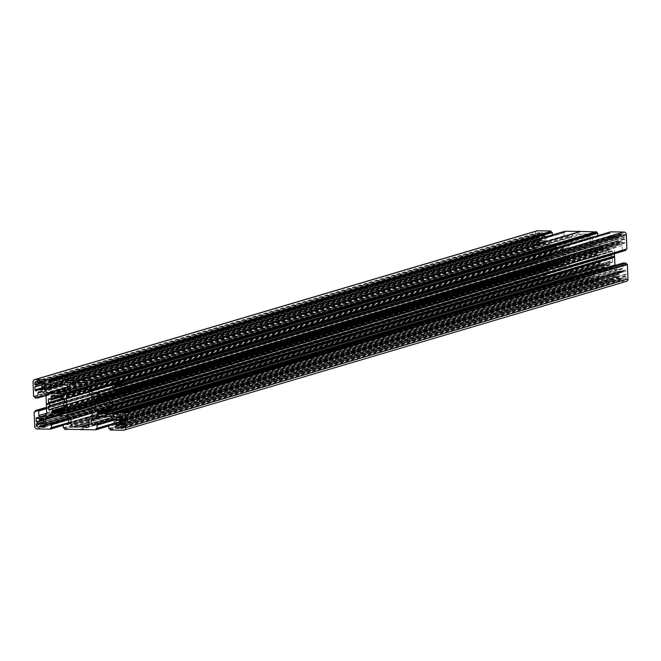 <?xml version="1.0" encoding="UTF-8"?>
<svg xmlns="http://www.w3.org/2000/svg" width="661" height="661" viewBox="0 0 661 661"><rect width="100%" height="100%" fill="white"/><g stroke="black" fill="none" stroke-linecap="round" stroke-linejoin="round"><path stroke-width="0.5" stroke-dasharray="3.31 2.48" d="M43.081 423.106L538.616 276.372L538.566 275.009L539.69 274.72L539.64 273.357L538.492 273.034L538.376 269.82A0.992 0.901 73.5 0 1 540.095 269.424A0.744 0.678 -106.5 0 0 540.723 269.862L541.45 269.87L541.772 270.985L543.102 270.993L543.268 269.895L545.085 269.919L42.808 418.661M63.464 405.4L553.587 260.26L552.133 261.368L551.01 260.996L550.886 257.534L552.109 256.873L64.563 401.252M538.616 276.372A1.991 1.809 -106.5 0 0 540.508 278.372L541.764 278.388L541.995 277.157L543.251 277.182L543.582 278.421L546.54 278.463A0.992 0.901 -106.5 0 0 546.862 276.587A0.744 0.678 73.5 0 1 546.44 275.91L546.416 275.125L545.383 274.802L545.333 273.439L546.341 273.15L546.267 271.175A1.248 1.132 -106.5 0 0 545.085 269.919M553.587 260.26L555.017 261.896L553.943 263.392L554.323 264.499L557.603 264.532L558.082 263.194L560.189 263.227L560.916 264.598L564.197 264.631L564.403 263.549L563.329 261.756L564.634 260.376L566.163 261.582L567.163 261.227L567.039 257.773L565.758 257.013L63.481 405.747M123.913 426.378L626.19 277.645L626.141 276.281L624.992 275.959L624.942 274.596L626.074 274.307L625.95 271.093A0.992 0.901 -106.5 0 0 624.207 270.646A0.744 0.678 73.5 0 1 623.604 271.06L622.885 271.051L622.72 272.15L621.39 272.142L621.067 271.027L619.241 270.993L116.964 419.735M107.743 409.82L610.144 261.004L611.656 262.243L612.656 261.888L612.532 258.434L611.251 257.732L108.974 406.474M626.19 277.645A1.991 1.809 73.5 0 1 624.447 279.595L623.199 279.57L622.869 278.331L621.538 278.322L621.373 279.545L618.415 279.504A0.992 0.901 73.5 0 1 617.961 277.62A0.744 0.678 -106.5 0 0 618.324 276.951L618.299 276.166L619.307 275.877L619.258 274.513L618.225 274.191L618.151 272.216A1.248 1.132 73.5 0 1 619.241 270.993M610.02 261.087L608.715 262.681L609.896 264.21L609.69 265.292L606.418 265.259L605.74 263.888L603.633 263.855L603.096 265.193L599.816 265.16L599.436 264.053L600.378 262.293L599.13 260.971L597.627 262.029L596.503 261.657L596.379 258.195L597.602 257.476L110.056 401.847M37.859 382.455L537.087 234.622L537.137 235.985L538.285 236.308L538.335 237.663L537.211 237.96L537.327 241.166A0.992 0.901 -106.5 0 0 539.07 241.62A0.744 0.678 73.5 0 1 539.673 241.199L540.401 241.215L540.566 240.117L541.888 240.125L542.218 241.24L544.036 241.265L42.345 389.825M61.556 396.782L553.133 251.254L550.861 250.023L550.745 253.832L552.026 254.526L552.109 256.873M537.087 234.622A1.991 1.809 73.5 0 1 538.831 232.672L540.087 232.689L540.417 233.928L541.739 233.936L541.904 232.713L544.862 232.763A0.992 0.901 73.5 0 1 545.317 234.647A0.744 0.678 -106.5 0 0 544.953 235.308L544.986 236.093L543.97 236.39L544.02 237.745L545.052 238.067L545.127 240.05A1.248 1.132 73.5 0 1 544.036 241.265M553.257 251.18L554.571 249.585L553.381 248.057L553.587 246.974L556.868 247.007L557.537 248.379L559.735 248.396L560.181 247.074L563.461 247.107L563.841 248.206L562.899 249.965L564.155 251.296L565.651 250.238L566.774 250.61L566.898 254.064L565.676 254.791L565.758 257.013M122.384 384.628L624.662 235.894L624.711 237.249L623.587 237.547L623.637 238.902L624.785 239.224L624.901 242.438A0.992 0.901 73.5 0 1 623.191 242.835A0.744 0.678 -106.5 0 0 622.555 242.405L621.836 242.397L621.505 241.282L620.183 241.273L620.01 242.372L618.192 242.339L117.716 390.544M107.413 400.74L609.971 252.081L611.152 250.899L612.268 251.271L612.392 254.725L611.169 255.386L611.251 257.732M117.418 382.579L619.704 233.845L616.746 233.804A0.992 0.901 -106.5 0 0 616.424 235.68A0.744 0.678 73.5 0 1 616.837 236.357L616.862 237.142L617.903 237.464L617.952 238.819L616.936 239.117L617.01 241.091A1.248 1.132 -106.5 0 0 618.192 242.339M609.69 251.998L608.26 250.362L609.335 248.867L608.955 247.759L605.683 247.726L605.269 249.057L603.088 249.04L602.361 247.668L599.081 247.635L598.874 248.718L599.948 250.502L598.643 251.891L597.114 250.676L596.115 251.031L596.247 254.493L597.519 255.253L597.602 257.476M122.111 383.644L616.862 237.142M624.662 235.894A1.991 1.809 -106.5 0 0 622.769 233.887L621.522 233.87L621.357 235.093L620.026 235.085L619.704 233.845M119.236 382.612L621.522 233.87M102.141 394.138L604.501 245.363L611.731 245.454A1.248 1.132 -106.5 0 0 612.524 245.107L615.019 242.331A1.248 1.132 -106.5 0 0 615.317 241.455L615.193 238.1A1.248 1.132 -106.5 0 0 614.011 236.853L609.863 236.787L609.533 233.093L108.148 381.579L609.533 233.093M114.659 387.85L616.936 239.117M615.011 265.441A1.248 1.132 -106.5 0 0 615.3 265.912L617.994 268.763A1.248 1.132 -106.5 0 0 618.812 269.143L621.902 269.184A1.248 1.132 -106.5 0 0 623.001 267.969L623.009 263.095M109.908 429.691L612.193 280.958L625.769 281.462A2.487 2.256 -106.5 0 0 626.38 281.379M612.193 280.958L612.16 280.033L611.334 280.016L109.057 428.758M102.951 416.273L605.236 267.531L612.549 267.688A1.248 1.132 73.5 0 1 613.367 268.06L616.069 270.919A1.248 1.132 73.5 0 1 616.432 271.795L616.556 275.158A1.248 1.132 73.5 0 1 615.465 276.372L611.202 276.331L611.334 280.016M605.236 267.531L604.782 267.209L102.686 416.075L604.352 267.523M599.238 279.834L114.262 423.445L599.238 279.834L599.023 276.133L594.76 276.075A1.248 1.132 73.5 0 1 593.578 274.819L593.454 271.464A1.248 1.132 73.5 0 1 593.76 270.597L596.247 267.812A1.248 1.132 73.5 0 1 597.04 267.465L604.195 267.573M599.163 279.843L598.337 279.826L598.37 280.751L108.66 425.767M80.551 429.576L582.828 280.842L598.37 280.751M582.828 280.842L566.7 280.297L64.414 429.03M63.555 428.097L565.841 279.355L566.659 279.372L566.7 280.297M565.841 279.355L565.626 275.662L569.964 275.711A1.248 1.132 -106.5 0 0 571.063 274.497L570.939 271.142A1.248 1.132 -106.5 0 0 570.567 270.258L567.873 267.408A1.248 1.132 -106.5 0 0 567.055 267.027L559.735 266.87L57.457 415.612M558.859 266.862L57.193 415.414L559.289 266.548L559.735 266.87M558.702 266.912L551.547 266.804A1.248 1.132 -106.5 0 0 550.753 267.151L548.258 269.936A1.248 1.132 -106.5 0 0 547.961 270.803L548.085 274.158A1.248 1.132 -106.5 0 0 549.266 275.414L553.422 275.472L553.744 279.173L68.761 422.776L553.744 279.173M63.167 425.114L552.877 280.099L552.844 279.165L553.67 279.182M552.877 280.099L539.326 280.206A2.487 2.256 73.5 0 1 536.963 277.703L34.678 426.444M536.625 262.987L35.264 411.456L536.625 262.987L536.963 277.703M536.707 262.979L537.558 262.995L537.525 262.095L35.248 410.836M46.444 404.871L548.721 256.129L548.969 264.078A1.248 1.132 73.5 0 1 548.663 264.945L546.168 267.722A1.248 1.132 73.5 0 1 545.383 268.077L542.293 268.027A1.248 1.132 73.5 0 1 541.103 266.78L540.938 262.268L540.524 261.83L537.525 262.095M548.721 256.129L548.349 247.231A1.248 1.132 -106.5 0 0 547.986 246.355L545.284 243.496A1.248 1.132 -106.5 0 0 544.466 243.124L541.376 243.083A1.248 1.132 -106.5 0 0 540.285 244.297L540.169 249.222L537.038 248.883L34.76 397.616M33.876 396.707L536.154 247.974L537.005 247.982L537.038 248.883M536.154 247.974L535.327 233.242L33.05 381.975M536.897 230.887A2.487 2.256 -106.5 0 0 535.327 233.242M67.48 389.998L558.049 244.727L550.729 244.57A1.248 1.132 73.5 0 1 549.911 244.198L547.217 241.339A1.248 1.132 73.5 0 1 546.845 240.464L546.73 237.109A1.248 1.132 73.5 0 1 547.82 235.886L552.075 235.936L552.332 234.994M558.049 244.727L558.495 245.057L56.648 393.477M564.04 232.432L62.655 380.91L564.04 232.432L564.254 236.126L568.518 236.192A1.248 1.132 73.5 0 1 569.699 237.439L569.823 240.802A1.248 1.132 73.5 0 1 569.526 241.67L567.031 244.446A1.248 1.132 73.5 0 1 566.237 244.801L558.925 244.744M564.114 232.424L564.94 232.432L564.907 231.507L62.63 380.249M580.606 231.557L581.019 231.433M597.825 235.655L597.577 236.613L593.314 236.547A1.248 1.132 -106.5 0 0 592.223 237.77L592.347 241.125A1.248 1.132 -106.5 0 0 592.71 242L595.404 244.859A1.248 1.132 -106.5 0 0 596.222 245.231L603.543 245.388L112.973 390.659M604.418 245.405L603.543 245.388M108.123 380.901L610.4 232.168L610.433 233.093L609.616 233.085M626.578 249.288L625.736 249.544M614.515 253.733L614.317 248.189A1.248 1.132 73.5 0 1 614.614 247.321L617.11 244.537A1.248 1.132 73.5 0 1 617.903 244.19L620.993 244.231A1.248 1.132 73.5 0 1 622.175 245.487L622.34 249.99L625.48 250.469M92.193 413.836L594.47 265.094A2.487 2.256 73.5 0 1 593.867 266.829L591.769 269.184A2.487 2.256 -106.5 0 0 591.165 270.919L591.347 276.025A2.487 2.256 73.5 0 1 589.166 278.463L584.184 278.388A4.974 4.511 -106.5 0 0 581.209 278.165A4.974 4.511 -106.5 0 0 580.73 278.339L575.748 278.264L88.987 422.404M594.47 265.094L593.826 247.528A2.487 2.256 -106.5 0 0 593.099 245.776L590.818 243.364A2.487 2.256 73.5 0 1 590.091 241.604L589.901 236.498A2.487 2.256 -106.5 0 0 587.538 233.994L582.556 233.928A4.974 4.511 73.5 0 1 582.068 234.101A4.974 4.511 73.5 0 1 579.094 233.878L574.112 233.804L71.834 382.537M91.912 406.143L569.452 264.731L568.807 247.164A2.487 2.256 73.5 0 1 569.41 245.429L571.517 243.083A2.487 2.256 -106.5 0 0 572.12 241.339L571.93 236.241A2.487 2.256 73.5 0 1 574.112 233.804M569.452 264.731A2.487 2.256 -106.5 0 0 570.179 266.49L572.459 268.903A2.487 2.256 73.5 0 1 573.194 270.663L573.376 275.761A2.487 2.256 -106.5 0 0 575.748 278.264M108.156 381.835L610.433 233.093M101.711 394.452L603.997 245.718M122.591 390.23L621.836 242.397M122.434 385.991L624.711 237.249M117.732 391.105L620.01 242.372M122.508 387.966L624.785 239.224M123.442 398.005L625.719 249.271M80.27 382.661L582.556 233.928M78.461 380.414L580.746 231.672M76.816 382.612L579.094 233.878M42.701 384.834L544.986 236.093M37.801 381.43L540.087 232.689M42.775 386.809L545.052 238.067M39.627 381.455L541.904 232.713M56.218 393.791L558.495 245.057M38.115 389.949L540.401 241.215M43.461 382.165L537.137 235.985M42.816 389.122L542.218 241.24M34.926 386.693L537.211 237.96M34.727 396.724L537.005 247.982M46.716 404.392L548.994 255.658M62.663 381.174L564.94 232.432M116.014 424.907L618.299 276.166M123.624 427.51L623.199 279.57M123.706 420.627L618.225 274.191M119.096 428.287L621.373 279.545M109.875 428.766L612.16 280.033M102.505 415.943L604.782 267.209M120.599 419.785L622.885 271.051M123.863 425.015L626.141 276.281M118.782 419.76L621.067 271.027M123.789 423.04L626.074 274.307M89.07 425.006L584.184 278.388M96.06 428.568L598.337 279.826M80.254 429.328L582.539 280.586M78.444 427.072L580.73 278.339M44.138 423.858L546.416 275.125M39.478 427.13L541.764 278.388M44.064 421.883L546.341 273.15M45.105 426.031L543.582 278.421M50.567 427.907L552.844 279.165M57.003 415.282L559.289 266.548M39.164 418.603L541.45 269.87M36.289 423.751L538.566 275.009M40.99 418.628L543.268 269.895M43.907 419.495L538.492 273.034M35.281 411.729L537.558 262.995M80.394 429.443L582.258 280.834M64.381 428.105L566.659 279.372M37.809 418.165L540.095 269.424M553.191 260.26L50.905 408.994M44.725 427.056L546.54 278.463M64.77 406.829L554.926 261.682M123.673 419.834L625.95 271.093M122.698 424.271L617.961 277.62M608.806 262.896L106.52 411.638M38.115 388.999L537.327 241.166M43.039 383.38L545.317 234.647M554.48 249.362L55.524 397.112M122.624 391.064L623.191 242.835M610.095 252.006L109.99 400.095M114.46 382.537L616.746 233.804M106.074 399.318L608.351 250.585M608.955 247.759L106.677 396.501M103.496 396.451L605.773 247.718M616.837 236.357L118.79 383.834M622.769 233.887L120.492 382.628M609.45 236.349L107.165 385.09M107.057 382.124L609.343 233.391M614.011 236.853L111.734 385.586M107.578 385.528L609.863 236.787M112.915 386.842L615.193 238.1M615.317 241.455L113.039 390.197M612.524 245.107L110.247 393.849M112.742 391.064L615.019 242.331M110.04 394.022L611.731 245.454M604.575 245.355L112.808 390.981L604.501 245.363M121.434 387.842L617.01 241.091M121.409 382.901L621.555 234.795M621.282 235.101L121.624 383.066M117.749 383.818L620.026 235.085M619.737 234.771L117.451 383.512M122.211 383.851L617.605 237.15M122.417 385.561L617.952 238.819M617.903 237.464L122.326 384.215M617.68 239.125L121.36 386.098M605.443 248.082L104.355 396.468M106.57 396.501L605.468 248.759M100.811 397.773L603.088 249.04M605.195 249.065L106.925 396.617M106.966 397.864L609.244 249.131M608.335 250.147L106.057 398.88M107.032 396.873L609.31 248.139M609.335 248.867L107.057 397.608M117.451 383.438L616.424 235.68M110.114 403.466L612.392 254.725M612.268 251.271L109.99 400.004M622.555 242.405L122.599 390.453M622.753 250.436L120.476 399.17M120.062 398.732L622.34 249.99M622.175 245.487L119.897 394.22M617.903 244.19L115.617 392.923M118.707 392.973L620.993 244.231M115.989 392.931L617.11 244.537M614.614 247.321L119.823 393.84M119.905 394.592L614.317 248.189M122.624 391.18L624.901 242.438M623.786 237.249L122.425 385.718L623.86 237.241M121.36 387.643L623.637 238.902M623.587 237.547L121.31 386.28M623.934 239.216L121.649 387.949M122.558 389.428L621.803 241.595M621.505 241.282L122.541 389.032M122.533 388.651L620.258 241.265M619.985 241.562L117.708 390.304M611.367 255.096L110.114 403.524L611.442 255.08M612.069 255.088L109.966 403.772M611.169 255.386L108.891 404.127M109.073 399.624L611.004 250.99M611.243 250.883L108.958 399.616M109.635 399.632L611.912 250.891M100.431 396.782L602.716 248.04M602.741 248.66L100.455 397.393M96.894 396.36L599.172 247.619M602.361 247.668L100.084 396.402M100.125 396.41L598.874 248.718M598.849 247.991L97.762 396.369M100.844 397.773L599.932 249.982M598.982 248.982L100.398 396.625M107.049 397.41L598.792 251.8M599.948 250.502L102.546 397.798M95.085 399.525L597.362 250.792M598.304 251.791L96.027 400.525M94.168 399.401L596.445 250.668M597.114 250.676L94.837 399.418M106.314 399.575L596.247 254.493M596.115 251.031L94.953 399.442M106.793 400.087L597.164 254.873M596.602 254.865L106.669 399.946M597.519 255.253L107.148 400.459M91.549 396.27L593.826 247.528M88.541 392.097L590.818 243.364M593.099 245.776L90.821 394.51M87.624 385.239L589.901 236.498M590.091 241.604L87.806 390.337M587.538 233.994L85.252 382.736M108.14 381.323L597.85 236.308M91.036 385.289L593.314 236.547M597.577 236.613L108.148 381.546L597.651 236.597M592.223 237.77L93.912 385.33M107.156 384.801L592.347 241.125M592.71 242L108.016 385.528M112.948 387.726L595.404 244.859M596.222 245.231L112.973 388.338M113.006 390.552L603.386 245.338M54.582 395.741L556.868 247.007M553.678 246.958L51.401 395.699M544.953 235.308L42.676 384.049M538.831 232.672L36.553 381.405M552.348 235.523L62.638 380.538M62.646 380.852L551.968 235.952M547.82 235.886L45.535 384.628M546.845 240.464L61.663 384.14M48.418 384.669L546.73 237.109M62.522 384.876L547.217 241.339M549.911 244.198L67.455 387.065M557.884 244.677L67.513 389.891M67.48 387.677L550.729 244.57M42.849 388.784L545.127 240.05M42.585 381.496L544.862 232.763M37.842 382.355L540.12 233.614M541.739 233.936L43.015 381.62L541.665 233.944M540.417 233.928L38.131 382.669M541.937 233.647L42.635 381.496M42.692 384.603L544.243 236.084M543.97 236.39L41.693 385.123M41.742 386.487L544.02 237.745M544.317 238.059L42.04 386.801M54.962 396.798L557.248 248.065M557.223 247.379L54.937 396.121M557.537 248.379L55.26 397.112M559.735 248.396L61.432 395.956L559.644 248.404M56.945 397.137L554.496 249.8M54.904 395.964L553.488 248.321M553.381 248.057L54.632 395.749M52.269 395.708L553.356 247.33M550.621 250.37L49.459 398.781M60.812 398.914L550.745 253.832M539.673 241.199L38.107 389.726M535.856 247.66L33.579 396.393M540.062 249.23L45.981 395.542M35.058 397.93L537.335 249.197M540.285 244.297L41.974 391.857M45.84 395.27L540.45 248.809M39.098 391.816L541.376 243.083M544.466 243.124L42.188 391.857M547.986 246.355L45.7 395.088M43.006 392.237L545.284 243.496M46.063 395.972L548.349 247.231M548.63 255.006L46.353 403.739M43.519 382.413L537.988 235.994M538.285 236.308L43.486 382.826M42.692 384.438L538.335 237.663M538.062 237.968L41.742 384.942L538.137 237.96M38.09 389.147L540.368 240.414M42.816 387.908L541.888 240.125M540.64 240.108L42.8 387.528L540.566 240.117M542.185 240.439L42.833 388.304M551.1 254.204L61.167 399.285M61.316 399.442L551.728 254.212M552.026 254.526L61.613 399.756M49.592 398.864L551.869 250.131M552.852 251.172L50.575 399.913M48.666 398.748L550.952 250.007M551.621 250.015L49.344 398.757M46.41 403.912L548.688 255.179M36.793 390.354L539.07 241.62M559.974 248.04L60.87 395.832M58.862 395.807L559.95 247.421M560.28 247.057L57.994 395.79M61.184 395.84L563.461 247.107M563.816 247.478L61.539 396.212M61.564 396.947L563.841 248.206M563.75 248.47L61.473 397.203M60.597 398.178L562.883 249.445M562.899 249.965L60.622 398.707M61.87 400.029L564.155 251.296M564.634 251.304L64.497 399.409M63.58 398.963L565.51 250.329M565.75 250.222L63.464 398.963M64.142 398.971L566.419 250.23M566.774 250.61L64.497 399.343M64.621 402.805L566.898 254.064M566.576 254.435L64.472 403.119M565.915 254.435L64.613 402.88L566.006 254.427M565.676 254.791L63.398 403.524M87.781 389.61L568.807 247.164M569.41 245.429L87.723 388.065M87.665 386.363L571.517 243.083M572.12 241.339L87.574 384.826M77.163 382.752L571.93 236.241M563.841 232.73L61.564 381.463M61.68 384.553L563.957 235.812M564.254 236.126L61.977 384.867M66.24 384.925L568.518 236.192M67.546 389.536L569.823 240.802M569.699 237.439L67.422 386.181M64.753 393.188L567.031 244.446M569.526 241.67L67.24 390.403M67.315 390.32L559.082 244.694M566.237 244.801L64.547 393.361M609.896 264.21L107.619 412.943L606.418 265.259M609.599 265.301L107.495 413.984M618.324 276.951L122.682 423.726M624.447 279.595L123.111 428.047M612.491 281.272L110.205 430.005M123.483 430.195L625.769 281.462M108.759 428.444L611.037 279.702M610.929 276.744L108.652 425.477M611.202 276.331L114.262 423.486L611.309 276.315M615.465 276.372L113.775 424.932M616.432 271.795L114.155 420.536M114.27 423.891L616.556 275.158M113.783 419.661L616.069 270.919M613.367 268.06L111.089 416.802M605.393 267.589L103.116 416.323M110.271 416.43L612.549 267.688M118.798 420.09L618.151 272.216M119.063 427.378L618.415 279.504M123.913 426.485L623.158 278.645M621.538 278.322L123.888 425.692L621.613 278.314M622.869 278.331L123.904 426.089M621.34 278.62L119.063 427.353M619.109 276.166L122.706 423.164L619.035 276.182M619.307 275.877L123.772 422.61M123.723 421.255L619.258 274.513M618.96 274.199L123.714 420.859M106.884 412.01L606.038 264.202M606.063 264.879L107.388 412.547M605.74 263.888L106.586 411.696M603.543 263.871L106.685 411.002L603.633 263.855M106.504 411.2L608.789 262.458M107.512 412.679L609.789 263.946M107.644 413.67L609.929 264.937M612.656 261.888L110.379 410.63M110.255 407.168L612.532 258.434M623.604 271.06L123.425 419.173M623.001 267.969L120.715 416.703M120.55 412.191L622.836 263.458M120.211 417.744L621.902 269.184M618.812 269.143L120.715 416.637M615.3 265.912L120.558 412.414M120.69 416.025L617.994 268.763M123.012 425.006L625.289 276.273M624.992 275.959L122.715 424.692M122.665 423.337L624.942 274.596M625.215 274.29L123.781 422.784M123.657 419.694L622.91 271.853M119.112 420.875L621.39 272.142M622.637 272.158L123.681 419.909M621.092 271.828L118.815 420.561M612.177 258.054L109.9 406.796M109.272 406.788L611.549 258.046M110.37 410.506L611.408 262.136M610.425 261.087L110.321 409.176M110.23 410.944L612.334 262.252M611.656 262.243L110.379 410.688M123.227 419L624.207 270.646M603.311 264.226L101.026 412.96M101.05 413.579L603.328 264.838M603.006 265.21L100.902 413.893M101.034 412.861L599.816 265.16M599.461 264.788L107.041 410.605M110.313 408.895L599.436 264.053M599.527 263.797L110.304 408.663M110.28 407.953L600.403 262.822M600.378 262.293L110.263 407.432M108.966 406.118L599.13 260.971M598.643 260.963L108.958 405.97M95.49 410.671L597.767 261.938M597.536 262.037L95.432 410.729M95.705 410.44L596.858 262.029M596.503 261.657L96.291 409.779M110.073 402.202L596.379 258.195M596.709 257.831L94.424 406.565M110.065 402.111L597.28 257.84M593.867 266.829L91.59 415.571M89.483 417.917L591.769 269.184M591.165 270.919L88.88 419.661M89.07 424.759L591.347 276.025M589.166 278.463L88.062 426.849M108.668 425.99L598.098 281.057M599.436 279.537L114.246 423.214M114.08 420.14L599.32 276.447M599.023 276.133L113.899 419.793M112.932 418.752L594.76 276.075M104.223 416.339L593.454 271.464M593.578 274.819L111.75 417.504M95.134 416.207L596.247 267.812M593.76 270.597L101.711 416.306M597.04 267.465L94.763 416.199M554.323 264.499L55.532 412.208M55.408 413.232L557.504 264.549M546.44 275.91L44.163 424.643M540.508 278.372L39.47 426.742M37.049 428.948L539.326 280.206M552.604 280.396L63.175 425.329M553.835 275.91L68.62 419.595M68.752 422.553L553.943 278.876M549.266 275.414L67.439 418.091M68.38 419.107L553.422 275.472M66.257 416.843L548.085 274.158M547.961 270.803L58.722 415.678M550.753 267.151L49.641 415.546M56.218 415.645L548.258 269.936M49.269 415.546L551.547 266.804M43.99 419.909L546.267 271.175M39.445 426.205L541.723 277.463M541.995 277.157L44.163 424.585L541.921 277.174M44.237 424.949L543.251 277.182M543.549 277.488L44.494 425.271M43.395 423.85L545.672 275.116M43.048 422.181L545.333 273.439M545.383 274.802L43.097 423.536M545.606 273.142L44.056 421.66M557.834 264.177L55.557 412.918M55.532 412.241L557.81 263.499M563.354 262.285L61.068 411.018L560.189 263.227M558.082 263.194L61.192 410.341M64.811 408.002L554.034 263.136M554.943 262.12L64.786 407.267M61.547 409.944L553.968 264.127M553.943 263.392L64.819 408.234M44.576 425.32L546.862 276.587M64.571 401.541L550.886 257.534M551.01 260.996L50.798 409.118M540.723 269.862L38.445 418.595M536.435 263.285L34.149 412.018M46.485 407.283L537.798 261.789M540.524 261.83L46.51 408.118M46.534 408.672L540.938 262.268M541.103 266.78L46.642 413.199M545.383 268.077L43.692 416.637M44.923 415.315L542.293 268.027M43.89 416.463L546.168 267.722M548.663 264.945L46.386 413.679M548.68 256.303L46.402 405.036M46.683 412.811L548.969 264.078M37.76 418.066L538.376 269.82M539.5 275.017L43.089 422.007L539.417 275.026M43.998 420.132L539.64 273.357M539.69 274.72L44.047 421.495M539.351 273.051L43.973 419.743M39.197 419.405L541.475 270.671M541.772 270.985L39.495 419.718M43.51 418.917L543.02 271.002M543.292 270.696L43.271 418.768M551.918 257.17L64.571 401.483L551.836 257.179M551.216 257.17L48.931 405.912M49.996 410.01L552.274 261.277M552.042 261.384L49.939 410.068M50.211 409.779L551.365 261.368M61.894 411.886L560.569 264.218M560.545 263.607L61.432 411.398M62.002 413.323L564.106 264.64M560.916 264.598L62.126 412.299L564.403 263.549M564.436 264.276L62.151 413.009M564.296 263.285L62.018 412.018M64.828 408.424L564.486 260.467M563.329 261.756L61.052 410.498M64.877 409.845L565.915 261.475M564.973 260.475L64.836 408.572M64.728 410.283L566.832 261.599M566.163 261.582L64.877 410.027M64.753 406.507L567.039 257.773M567.163 261.227L64.885 409.969M63.836 406.127L566.113 257.385M566.684 257.393L64.398 406.135M92.094 411.15L572.459 268.903M570.179 266.49L91.986 408.093M88.904 419.231L573.376 275.761M573.194 270.663L92.168 413.1M64.712 429.344L566.989 280.611M63.15 424.692L565.428 275.959M565.543 279.041L63.266 427.783M68.273 424.279L569.964 275.711M565.7 275.654L68.761 422.809L565.626 275.662M571.063 274.497L68.777 423.23M68.653 419.875L570.939 271.142M570.567 270.258L68.29 419M65.596 416.141L567.873 267.408M567.055 267.027L64.778 415.769M57.614 415.662L559.9 266.928M63.456 405.234L553.307 260.178M44.502 427.163L546.779 278.43M110.321 409.019L610.144 261.004M61.556 396.823L553.133 251.254M109.99 400.136L609.971 252.081M114.221 382.57L616.498 233.837M106.933 396.625L605.269 249.057M121.351 386.115L617.754 239.117M121.641 383.074L621.357 235.093M605.683 247.726L103.397 396.468M612.045 245.413L109.759 394.154M122.533 388.635L620.183 241.273M611.152 250.899L108.867 399.632M612.16 255.08L109.883 403.813M617.589 244.231L115.311 392.965M121.996 392.113L624.273 243.38M596.354 250.684L94.077 399.418M107.049 397.459L598.643 251.891M599.081 247.635L96.803 396.369M593.008 236.588L90.722 385.33M80.386 382.661L582.068 234.101M42.692 384.595L544.168 236.093M62.655 380.868L552.075 235.936M553.587 246.974L51.31 395.708M547.506 235.936L45.229 384.669M45.989 395.559L540.169 249.222M550.861 250.023L48.575 398.757M36.239 390.874L538.517 242.133M38.107 389.701L539.492 241.232M541.07 243.124L38.784 391.857M538.343 232.738L36.058 381.48M544.342 241.224L42.064 389.957M573.5 233.887L71.214 382.62M566.667 254.419L64.381 403.152M565.651 250.238L63.373 398.971M64.497 399.451L564.494 251.395M560.181 247.074L57.904 395.807M559.008 244.702L67.323 390.304M566.551 244.752L64.266 393.493M609.69 265.292L107.413 414.026M615.771 276.331L113.494 425.064M123.681 419.925L622.72 272.15M123.781 422.767L625.141 274.307M612.425 262.243L110.139 410.977M122.483 418.867L624.761 270.126M123.442 419.198L623.794 271.035M622.216 269.143L119.93 417.876M624.942 279.52L122.657 428.262M618.936 271.043L116.658 419.776M589.786 278.38L87.5 427.113M110.065 402.128L597.37 257.831M596.619 257.848L94.333 406.581M597.627 262.029L95.349 410.762M108.958 405.92L598.792 260.872M603.096 265.193L100.819 413.926M108.668 426.006L598.18 281.049M604.278 267.556L102.703 416.083M596.734 267.507L94.449 416.248M89.037 423.908L581.209 278.165M61.209 410.324L558.008 263.21M558.776 266.895L57.201 415.43M552.679 280.388L63.175 425.345M44.056 421.644L545.523 273.15M557.603 264.532L55.317 413.274M551.241 266.846L48.955 415.587M46.485 407.267L537.723 261.806M43.519 418.934L543.102 270.993M552.133 261.368L49.848 410.101M551.117 257.187L48.84 405.92M545.689 268.036L43.411 416.769M36.727 417.62L539.004 268.887M566.923 261.582L64.646 410.316M64.828 408.382L564.634 260.376M564.197 264.631L61.919 413.365M570.278 275.67L67.992 424.412"/><path stroke-width="0.99" d="M43.271 418.768L39.495 419.718L39.164 418.603L38.445 418.595A0.744 0.678 73.5 0 1 37.809 418.165A0.992 0.901 -106.5 0 0 36.099 418.562L37.76 418.066M49.939 410.068L51.104 408.911L52.649 410.415L64.77 406.829M44.056 421.66L43.048 422.181L43.097 423.536L44.138 423.858L44.163 424.643A0.744 0.678 -106.5 0 0 44.576 425.32A0.992 0.901 73.5 0 1 44.254 427.196L44.725 427.056M64.786 407.267L52.665 410.853L52.649 410.415M123.714 420.859L116.683 422.941L115.948 422.933L115.873 420.95A1.248 1.132 -106.5 0 1 116.964 419.735L118.782 419.76L119.112 420.875L120.434 420.883L120.599 419.785L121.327 419.801A0.744 0.678 -106.5 0 0 121.93 419.38A0.992 0.901 73.5 0 1 123.673 419.834L123.789 423.04L122.665 423.337L122.715 424.692L123.863 425.015L123.913 426.378A1.991 1.809 -106.5 0 1 122.169 428.328L120.913 428.311L120.88 427.386L123.913 426.485M110.321 409.176L107.867 409.746L106.504 411.2L107.619 412.943L107.413 414.026L104.132 413.993L107.619 412.96M122.682 423.726L116.047 425.692A0.744 0.678 73.5 0 1 115.683 426.353A0.992 0.901 -106.5 0 0 116.138 428.237L119.063 427.378M38.107 389.726L37.396 389.94A0.744 0.678 -106.5 0 0 36.793 390.354A0.992 0.901 73.5 0 1 35.05 389.907L38.115 388.999M49.459 398.781L48.344 399.112L49.344 398.757L50.856 399.996L52.211 398.542L56.945 397.137M42.833 388.304L39.908 389.172L39.933 389.973L41.759 390.007A1.248 1.132 -106.5 0 0 42.849 388.784L42.775 386.809L41.742 386.487L41.693 385.123L42.701 384.834L42.676 384.049A0.744 0.678 73.5 0 1 43.039 383.38A0.992 0.901 -106.5 0 0 42.585 381.496L39.627 381.455L39.462 382.678L38.131 382.669L37.801 381.43L36.553 381.405A1.991 1.809 -106.5 0 0 34.81 383.355L34.859 384.719L35.711 384.727L43.519 382.413M55.524 397.112L52.211 398.542M122.599 390.453L120.277 391.138A0.744 0.678 73.5 0 1 120.905 391.576A0.992 0.901 -106.5 0 0 122.624 391.18L122.508 387.966L121.36 387.643L121.31 386.28L122.425 385.727L121.5 385.983M109.99 400.095L107.611 400.83L106.074 399.318L107.057 397.608L106.677 396.501L103.397 396.468L103.19 397.501L106.57 396.501M118.79 383.834L114.56 385.09A0.744 0.678 -106.5 0 0 114.138 384.413A0.992 0.901 73.5 0 1 114.46 382.537L117.418 382.579L117.749 383.818L121.409 382.901M114.56 385.09L114.584 385.875L122.111 383.644M121.583 385.974L122.434 385.991L122.384 384.628A1.991 1.809 73.5 0 0 120.492 382.628L119.236 382.612L119.277 383.537M610.524 231.904L108.396 380.604L121.674 380.794L623.951 232.052A2.487 2.256 73.5 0 1 626.322 234.556L124.037 383.297A2.487 2.256 -106.5 0 0 121.674 380.794M610.673 231.862L623.951 232.052M102.298 394.088L112.816 390.965L102.298 394.088L109.453 394.196A1.248 1.132 73.5 0 0 110.247 393.849L112.742 391.064A1.248 1.132 73.5 0 0 113.039 390.197L112.915 386.842A1.248 1.132 73.5 0 0 111.734 385.586L107.578 385.528L107.057 382.124L108.148 381.562L107.256 381.827M122.326 384.215L115.617 386.198L115.667 387.561L114.659 387.85L114.733 389.825L121.434 387.842M112.312 405.821L614.647 257.261L112.37 405.994L112.006 405.342L614.284 256.608L614.515 253.733M614.598 255.964L112.32 404.697L112.006 405.342M112.32 404.697L112.031 396.922L119.905 394.592M119.823 393.84L112.337 396.055A1.248 1.132 -106.5 0 0 112.031 396.922M112.337 396.055L114.832 393.278L115.989 392.931M124.442 397.98L626.851 248.982L123.442 398.005L123.276 399.194L120.062 398.732L119.897 394.22A1.248 1.132 -106.5 0 0 118.707 392.973L115.617 392.923A1.248 1.132 -106.5 0 0 114.832 393.278M124.565 397.715L124.037 383.297M108.396 380.604L108.156 381.835L107.33 381.818M102.224 394.105L113.006 390.552M112.973 388.338L93.945 393.973L101.1 394.072M93.945 393.973A1.248 1.132 73.5 0 1 93.127 393.592L112.948 387.726M108.016 385.528L90.433 390.742L93.127 393.592M90.433 390.742A1.248 1.132 73.5 0 1 90.061 389.858L107.156 384.801M93.912 385.33L89.937 386.503L90.061 389.858M89.937 386.503A1.248 1.132 73.5 0 1 91.036 385.289L95.374 385.338L108.14 381.323M95.457 381.959L597.734 233.217L95.457 381.959L95.572 385.041M64.547 393.361L63.96 393.535A1.248 1.132 -106.5 0 0 64.753 393.188L67.24 390.403A1.248 1.132 -106.5 0 0 67.546 389.536L67.422 386.181A1.248 1.132 -106.5 0 0 66.24 384.925L61.68 384.553L61.564 381.463L62.663 381.174L62.82 379.951L78.461 380.414L581.019 231.433L596.586 231.97L94.3 380.703L94.341 381.628L95.159 381.645M94.3 380.703L596.288 231.656M78.742 380.166L94.011 380.389M63.96 393.535L56.805 393.427L67.315 390.32M67.513 389.891L56.805 393.427M55.607 393.411L48.451 393.312L67.48 387.677M67.455 387.065L47.633 392.94A1.248 1.132 -106.5 0 0 48.451 393.312M47.633 392.94L44.931 390.081L62.522 384.876M61.663 384.14L44.568 389.205A1.248 1.132 -106.5 0 0 44.931 390.081M44.568 389.205L44.444 385.842L48.418 384.669M62.638 380.538L49.798 384.669L45.535 384.628A1.248 1.132 -106.5 0 0 44.444 385.842M50.071 384.256L49.963 381.298L552.241 232.556L49.963 381.298M48.807 380.042L551.092 231.309L48.509 379.728L48.84 380.967L49.666 380.984M48.509 379.728L35.231 379.538L537.517 230.805A2.487 2.256 -106.5 0 0 536.897 230.887L34.62 379.621A2.487 2.256 73.5 0 1 35.231 379.538M41.974 391.857L37.999 393.031L37.892 397.955L35.058 397.93L34.727 396.724L33.579 396.393L33.05 381.975A2.487 2.256 73.5 0 1 34.62 379.621M37.999 393.031A1.248 1.132 73.5 0 1 39.098 391.816L42.188 391.857A1.248 1.132 73.5 0 1 43.006 392.237L45.7 395.088A1.248 1.132 73.5 0 1 46.063 395.972L46.683 412.811A1.248 1.132 -106.5 0 1 46.386 413.679L43.89 416.463A1.248 1.132 -106.5 0 1 43.097 416.81L40.007 416.769L44.923 415.315M46.642 413.199L38.825 415.513A1.248 1.132 -106.5 0 0 40.007 416.769M38.825 415.513L38.66 411.01L46.534 408.672M46.51 408.118L38.247 410.564L38.66 411.01M38.247 410.564L35.52 410.531L46.485 407.283M63.175 425.345L50.401 429.129L37.049 428.948A2.487 2.256 -106.5 0 1 34.678 426.444L34.149 412.018L35.281 411.729L35.52 410.531M50.401 429.129L50.567 427.907L68.752 422.553M68.62 419.595L51.55 424.651L51.657 427.609M51.55 424.651L51.137 424.213L68.38 419.107M67.439 418.091L46.989 424.147L51.137 424.213M46.989 424.147A1.248 1.132 73.5 0 1 45.807 422.9L66.257 416.843M58.722 415.678L45.683 419.545L45.807 422.9M45.683 419.545A1.248 1.132 73.5 0 1 45.981 418.669L56.218 415.645M49.641 415.546L48.476 415.893L45.981 418.669M48.476 415.893A1.248 1.132 73.5 0 1 49.269 415.546L64.778 415.769A1.248 1.132 73.5 0 1 65.596 416.141L68.29 419A1.248 1.132 73.5 0 1 68.653 419.875L68.777 423.23A1.248 1.132 73.5 0 1 67.686 424.453L68.273 424.279M51.467 427.907L68.761 422.784L63.423 424.387L67.686 424.453M63.423 424.387L63.266 427.783L64.381 428.105L64.712 429.344L80.394 429.443M108.66 425.767L95.82 429.799L79.981 429.567M96.093 429.493L96.06 428.568L97.159 428.27L97.043 425.188L114.08 420.14M113.899 419.793L97.043 425.188M96.746 424.874L92.482 424.808L112.932 418.752M111.75 417.504L91.301 423.561A1.248 1.132 -106.5 0 0 92.482 424.808M91.301 423.561L91.177 420.198L104.223 416.339M101.711 416.306L91.474 419.33A1.248 1.132 -106.5 0 0 91.177 420.198M91.474 419.33L93.969 416.554L95.134 416.207M113.775 424.932L113.18 425.114A1.248 1.132 -106.5 0 0 114.27 423.891L114.155 420.536A1.248 1.132 -106.5 0 0 113.783 419.661L111.089 416.802A1.248 1.132 -106.5 0 0 110.271 416.43L94.763 416.199A1.248 1.132 -106.5 0 0 93.969 416.554M113.18 425.114L109.032 425.048L114.262 423.503L109.032 425.048M125.144 413.34L627.421 264.607L125.144 413.34L125.673 427.758A2.487 2.256 73.5 0 1 123.483 430.195L110.205 430.005L109.875 428.766L108.759 428.444L108.925 425.064M124.846 413.026L123.995 413.018L123.665 411.803L625.942 263.07L123.962 412.117M623.009 263.095L120.938 411.77L123.665 411.803M120.938 411.77L120.715 416.703A1.248 1.132 73.5 0 1 119.624 417.917L120.211 417.744M120.715 416.637L116.534 417.876L119.624 417.917M116.534 417.876A1.248 1.132 73.5 0 1 115.716 417.504L120.69 416.025M120.558 412.414L113.014 414.645L115.716 417.504M113.014 414.645A1.248 1.132 73.5 0 1 112.651 413.769L614.937 265.028A1.248 1.132 -106.5 0 0 615.011 265.441M112.37 405.994L112.651 413.769M88.062 426.849L86.888 427.196A2.487 2.256 -106.5 0 0 89.07 424.759L88.88 419.661A2.487 2.256 73.5 0 1 89.483 417.917L91.59 415.571A2.487 2.256 -106.5 0 0 92.193 413.836L91.549 396.27A2.487 2.256 73.5 0 0 90.821 394.51L88.541 392.097A2.487 2.256 -106.5 0 1 87.806 390.337L87.624 385.239A2.487 2.256 73.5 0 0 85.252 382.736L80.27 382.661A4.974 4.511 73.5 0 1 79.791 382.835A4.974 4.511 73.5 0 1 76.816 382.612L71.834 382.537A2.487 2.256 -106.5 0 0 69.653 384.975L77.163 382.752M86.888 427.196L81.906 427.122A4.974 4.511 -106.5 0 0 78.932 426.899A4.974 4.511 -106.5 0 0 78.444 427.072L73.462 427.006A2.487 2.256 73.5 0 1 71.099 424.502L88.904 419.231M92.168 413.1L70.909 419.396L71.099 424.502M70.909 419.396A2.487 2.256 -106.5 0 0 70.182 417.636L92.094 411.15M91.986 408.093L67.901 415.224L70.182 417.636M67.901 415.224A2.487 2.256 73.5 0 1 67.174 413.472L66.53 395.906L87.781 389.61M87.723 388.065L67.133 394.171A2.487 2.256 -106.5 0 0 66.53 395.906M67.133 394.171L69.231 391.816L87.665 386.363M87.574 384.826L69.835 390.081A2.487 2.256 73.5 0 1 69.231 391.816M69.835 390.081L69.653 384.975M109.966 403.772L108.891 404.127L108.974 406.474L110.255 407.168L110.23 410.944M110.379 410.688L109.379 410.985L110.048 410.993M109.379 410.985L110.37 410.506M108.148 409.828L109.131 410.869M107.388 412.547L103.777 413.621L104.132 413.993M103.777 413.621L103.752 412.935L106.884 412.01M106.586 411.696L103.752 412.935M103.463 412.621L101.356 412.596L106.669 411.018L101.356 412.596M100.902 413.893L101.265 412.604M100.72 413.943L97.539 413.893L101.034 412.861M107.041 410.605L97.184 413.522L97.539 413.893M97.184 413.522L97.159 412.795L110.313 408.895M110.304 408.663L97.159 412.795M97.25 412.53L98.117 411.555L110.28 407.953M110.263 407.432L98.101 411.035L98.117 411.555M98.101 411.035L96.845 409.704L108.966 406.118M95.432 410.729L96.845 409.704M95.25 410.778L95.705 410.44M96.291 409.779L94.226 410.39L94.581 410.77M94.226 410.39L94.102 406.936L110.073 402.202M107.148 400.459L95.242 403.987L95.324 406.209L94.102 406.936M95.242 403.987L94.887 403.615L106.793 400.087M106.669 399.946L94.887 403.615M94.316 403.607L93.961 403.227L106.314 399.575M94.953 399.442L93.837 399.773L93.961 403.227M93.837 399.773L94.837 399.418L96.366 400.624L107.049 397.41M102.546 397.798L97.671 399.244L96.514 400.533M97.671 399.244L97.646 398.715L100.844 397.773M100.398 396.625L96.704 397.715L97.646 398.715M96.704 397.715L100.125 396.41M97.762 396.369L96.564 396.724L96.597 397.451M96.564 396.724L100.084 396.402L100.811 397.773L103.19 397.501M107.809 400.74L109.073 399.624M109.784 403.83L109.99 400.004L108.726 399.723M61.613 399.756L49.749 403.268L49.831 405.614L48.608 406.275L64.571 401.541M49.749 403.268L61.316 399.442M61.167 399.285L49.451 402.954M48.823 402.946L48.468 402.566L60.812 398.914M48.344 399.112L48.468 402.566M52.194 398.104L51.211 397.054L54.904 395.964M54.632 395.749L51.211 397.054M51.104 396.79L51.071 396.063L52.269 395.708M60.87 395.832L57.367 397.145L55.26 397.112L54.582 395.741L51.071 396.063M57.689 396.774L57.672 396.162L58.862 395.807M64.497 399.409L62.208 400.128L60.622 398.707L61.564 396.947L61.184 395.84L57.672 396.162M62.357 400.037L63.58 398.963M64.472 403.119L64.497 399.343L63.233 399.062M64.291 403.169L63.72 403.16M64.877 410.027L63.886 410.324L64.885 409.969L64.753 406.507L63.481 405.747L63.63 403.169M63.886 410.324L64.877 409.845M64.836 408.572L62.696 409.209L63.638 410.208M62.696 409.209L61.052 410.498L62.126 412.282L58.639 413.332L62.002 413.323M61.828 413.381L62.126 412.282M58.639 413.332L58.284 412.96L61.894 411.886M61.432 411.398L58.259 412.34L58.284 412.96M58.259 412.34L57.912 411.96L61.076 411.026M61.192 410.341L55.805 411.935L57.912 411.96M55.805 411.935L55.408 413.232M55.532 412.208L52.045 413.241L55.227 413.282M52.045 413.241L51.69 412.861L61.547 409.944M64.819 408.234L51.665 412.134L51.69 412.861M51.665 412.134L64.811 408.002M52.665 410.853L51.756 411.869M49.757 410.117L50.211 409.779M50.798 409.118L48.732 409.729L49.088 410.109M48.732 409.729L48.608 406.275M120.277 391.138L119.55 391.13L119.525 390.329L122.558 389.428M122.541 389.032L119.525 390.329M119.228 390.015L117.98 389.998L122.533 388.651M117.716 390.544L115.915 391.081L117.732 391.105L117.98 389.998M115.915 391.081A1.248 1.132 73.5 0 1 114.733 389.825M115.617 386.198L122.211 383.851M114.584 385.875L115.328 385.884M39.908 389.172L42.816 387.908M38.363 388.842L42.8 387.511L38.363 388.842L39.61 388.858M38.28 388.85L38.115 389.949L37.396 389.94M43.486 382.826L36.008 385.041L36.058 386.404L34.926 386.693L35.05 389.907M123.904 426.089L120.88 427.386M120.583 427.072L119.335 427.056L123.888 425.701L119.335 427.056M116.138 428.237L119.096 428.287L119.261 427.064M116.047 425.692L116.014 424.907L122.706 423.164L116.906 424.874M123.772 422.61L116.832 424.907M117.03 424.61L116.98 423.255L123.723 421.255M39.47 426.742L38.231 427.113L39.478 427.13L39.643 425.907L44.237 424.949M38.231 427.113A1.991 1.809 73.5 0 1 36.338 425.106L36.289 423.751L43.089 422.007L37.289 423.718M44.047 421.495L37.214 423.751M37.413 423.453L37.363 422.098L43.998 420.132M43.973 419.743L37.363 422.098M37.066 421.784L36.215 421.776L36.099 418.562M41.015 419.438L40.99 418.628L42.808 418.661A1.248 1.132 73.5 0 1 43.99 419.909L44.064 421.883L43.32 421.875M44.494 425.271L41.263 426.229L41.296 427.155L44.254 427.196M614.59 257.088L614.284 256.608M614.647 257.261L614.937 265.028M623.216 263.028L625.942 263.07M627.124 264.293L626.273 264.276L626.24 263.384M627.421 264.607L627.95 279.025L125.673 427.758M124.103 430.113L626.38 281.379A2.487 2.256 -106.5 0 0 627.95 279.025M550.795 230.995L537.517 230.805M551.092 231.309L551.125 232.234L551.943 232.242M552.332 234.994L552.241 232.556M78.172 380.158L580.449 231.424L565.031 231.251M597.445 232.903L596.619 232.895L596.586 231.97M597.734 233.217L597.825 235.655M626.851 248.982L626.322 234.556M625.736 249.544L625.752 250.164L123.475 398.905M123.351 399.161L625.752 250.164M119.55 391.13L122.591 390.23M94.341 381.628L596.619 232.895M48.84 380.967L551.125 232.234M34.859 384.719L43.461 382.165M39.933 389.973L42.816 389.122M120.913 428.311L123.624 427.51M115.948 422.933L123.706 420.627M123.995 413.018L626.273 264.276M81.906 427.122L89.07 425.006M41.296 427.155L45.105 426.031M36.215 421.776L43.907 419.495M115.683 426.353L122.698 424.271M50.98 399.913L61.556 396.782M120.905 391.576L122.624 391.064M109.453 394.196L110.04 394.022M121.624 383.066L119.145 383.793M115.667 387.561L122.417 385.561M121.36 386.098L115.543 387.817M104.355 396.468L103.166 396.823M106.925 396.617L103.066 397.757M114.138 384.413L117.451 383.438M112.279 404.871L614.556 256.129M110.056 401.847L95.324 406.209M95.374 385.338L108.148 381.554L95.448 385.305M112.973 390.659L101.265 394.13M49.897 384.628L62.646 380.852M39.536 382.645L43.006 381.612L39.462 382.678M42.635 381.496L39.66 382.38M41.965 384.818L42.692 384.603M57.54 397.087L61.415 395.939L57.457 397.129M55.764 393.469L67.48 389.998M34.81 383.355L37.859 382.455M45.981 395.542L37.991 397.905M38.164 397.542L45.84 395.27M42.345 389.825L41.759 390.007M36.058 386.404L42.692 384.438M35.859 386.693L41.734 384.958L35.925 386.66M64.563 401.252L49.831 405.614M67.174 413.472L91.912 406.143M62.902 379.943L565.18 231.201M123.111 428.047L122.169 428.328M115.873 420.95L118.798 420.09M123.425 419.173L121.682 419.694M123.781 422.784L122.938 423.032M120.633 420.586L123.657 419.694M123.681 419.909L120.509 420.85M121.93 419.38L123.227 419M108.958 405.97L96.68 409.605M95.176 406.523L110.065 402.111M95.969 429.749L108.668 425.99M114.246 423.214L97.159 428.27M97.027 428.535L114.254 423.437L96.96 428.568M63.175 425.329L50.476 429.096M50.6 428.832L63.167 425.114M63.349 424.403L51.533 427.874M51.31 409.002L63.464 405.4M36.338 425.106L43.081 423.106M43.692 416.637L43.097 416.81M40.891 419.694L43.51 418.917M49.707 405.871L64.571 401.475L49.633 405.904M62.522 409.109L64.828 408.424M88.987 422.404L73.462 427.006M51.029 408.919L63.456 405.234M107.867 409.746L110.321 409.019M50.856 399.996L61.556 396.823M107.693 400.822L109.99 400.136M102.992 397.79L106.933 396.625M610.599 231.871L108.321 380.612M115.477 387.85L121.351 386.115M119.079 383.826L121.641 383.074M123.276 399.194L625.562 250.461M626.653 249.271L124.375 398.013M117.898 390.007L122.533 388.635M96.366 400.624L107.049 397.459M79.791 382.835L80.386 382.661M41.891 384.834L42.692 384.595M49.798 384.669L62.655 380.868M37.892 397.955L45.989 395.559M37.206 389.965L38.107 389.701M62.208 400.128L64.497 399.451M62.82 379.951L565.105 231.218M67.323 390.304L56.722 393.444M120.434 420.883L123.681 419.925M122.863 423.04L123.781 422.767M120.831 411.778L623.108 263.045M121.508 419.768L123.442 419.198M95.085 406.565L110.065 402.128M96.506 409.605L108.958 405.92M95.895 429.782L108.668 426.006M102.703 416.083L101.992 416.298M78.932 426.899L89.037 423.908M55.731 411.943L61.209 410.324M57.201 415.43L56.499 415.637M43.246 421.883L44.056 421.644M35.438 410.539L46.485 407.267M40.817 419.727L43.519 418.934M62.357 409.109L64.828 408.382"/></g></svg>
